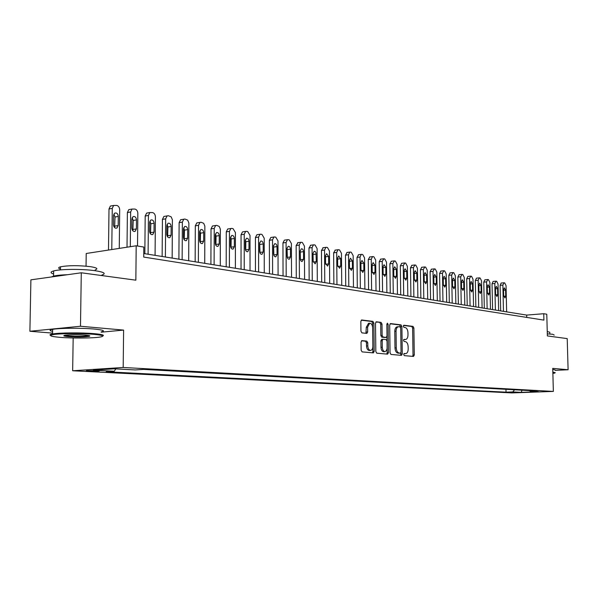 <?xml version="1.0" encoding="UTF-8"?>
<svg xmlns="http://www.w3.org/2000/svg" width="598" height="598" viewBox="0 0 598 598"><rect width="100%" height="100%" fill="white"/><g stroke="black" fill="none" stroke-linecap="round" stroke-linejoin="round"><path stroke-width="0.9" d="M403.702 354.509L404.323 355.631L413.465 356.438L414.287 355.01L413.891 327.981L413.016 326.381L403.904 325.237L403.314 326.224L403.934 327.36L405.123 327.51C406.804 328.003 407.746 329.73 407.956 332.675L407.986 334.94C407.903 337.586 407.118 339.096 405.631 339.477L404.024 339.35L403.508 340.352L404.128 341.48L405.324 341.6C407.006 342.071 407.948 343.783 408.15 346.735L408.187 349.008C408.098 351.714 407.29 353.246 405.765 353.605L404.233 353.493L403.702 354.509M88.586 371.194L98.827 371.089C99.903 370.924 99.328 370.782 97.085 370.648L86.815 370.753C85.723 370.917 86.314 371.066 88.586 371.194M361.992 340.621L361.05 342.116L361.132 350.204L362.104 351.886L373.384 352.88L374.199 351.385L373.885 323.055L372.935 321.365L361.626 319.975L360.841 321.447L360.938 331.172L361.917 332.877L366.858 333.407L367.658 331.927L367.606 327.136L369.676 323.219C371.403 323.339 372.382 324.841 372.629 327.734L372.838 346.406C372.748 348.739 372.023 350.077 370.655 350.406C368.981 350.234 368.032 348.739 367.807 345.921L367.77 342.789L366.806 341.107L361.797 340.628M555.191 370.364L568.1 369.751L567.218 338.61L547.364 335.919L546.781 314.219L543.746 313.718L543.911 320.117L143.729 257.08L143.819 247.056L136.195 245.785L86.224 253.492L86.037 266.155M101.107 332.189L123.607 330.096L80.483 326.246L81.283 272.785L135.851 280.178L136.195 245.785M123.607 330.096L123.188 367.471L553.359 391.421L511.791 392.916L72.657 370.767L123.188 367.471M568.1 369.751L552.739 368.375L553.359 391.421M390.046 352.813L390.965 354.442L401.512 355.369L402.282 353.919L401.901 326.508L401.011 324.878L390.576 323.57L389.694 325.006L390.046 352.813M387.586 354.143L376.777 353.186L375.828 351.527L375.507 323.256L376.269 321.806L381.068 322.382L382.002 324.056L382.137 335.418L383.071 337.078L386.233 337.407L387.003 335.956L386.854 324.191L387.377 323.189L388.117 324.348L388.468 352.671L387.586 354.143M80.483 326.246L29.9 331.262L30.894 279.842L81.283 272.785M517.218 392.348L508.517 392.43L517.218 392.348M529.619 390.614L530.254 391.286L537.206 391.032L143.617 369.4L135.208 369.93L114.368 368.802L93.355 370.162L114.263 371.246L106.212 371.754L506.028 392.168L512.792 391.922L514.564 389.784M530.254 391.286L538.589 391.735L521.254 392.363L512.792 391.922M73.173 337.975L72.657 370.767M29.9 331.262L52.579 333.101M543.746 313.718L526.674 315.086L143.759 253.53M526.733 317.411L526.674 315.086M505.968 389.313L506.028 392.168M115.825 368.884L114.263 371.246M522.002 390.195L521.254 392.363M403.949 353.657L404.697 353.657M405.511 339.485L403.725 339.537M412.598 356.363L413.016 355.085L412.62 328.078L411.753 326.478L403.508 325.454M400.638 327.569L399.733 324.983L390.075 323.772M400.57 355.294L400.981 352.573M400.436 353.141L401.034 352.132L400.705 328.025L400.077 326.889L398.395 326.732C396.915 327.143 396.138 328.661 396.048 331.285L396.265 347.849C396.481 350.847 397.446 352.573 399.158 353.029L400.436 353.141L399.262 353.216M397.289 326.822L397.117 326.837C395.637 327.241 394.852 328.758 394.77 331.382L396.048 331.285M399.15 353.224L397.879 353.112C396.16 352.656 395.196 350.936 394.986 347.939L394.77 331.382M375.903 322.008L381.068 322.382M385.015 337.489L381.778 337.175L380.844 335.515L380.709 324.161L379.775 322.494M386.981 336.323L387.033 340.845M387.13 348.32L387.183 352.753L388.468 352.671M382.279 347.236C382.503 349.994 383.415 351.46 385.03 351.639L386.383 350.712L387.1 348.559L387.063 341.226L386.144 339.582L382.974 339.26L382.197 340.718L382.279 347.236L380.986 347.326C381.21 350.077 382.122 351.542 383.737 351.721L385.03 351.639M382.907 339.268L381.688 339.35L380.904 340.815L382.197 340.718M380.986 347.326L380.904 340.815M386.734 354.068L387.183 352.753M370.655 350.406L369.347 350.488C367.68 350.316 366.731 348.828 366.499 346.01L366.469 342.878L365.505 341.196L361.498 340.793M368.57 323.316L366.305 327.241L367.606 327.136M365.924 333.318L366.305 327.241M372.434 352.805L372.898 351.467L372.584 323.159L371.635 321.477L361.244 320.184M503.471 311.356L502.873 285.052L504.084 282.787L504.719 282.914L506.05 285.68L506.648 311.864M500.683 310.908L500.107 285.328L501.176 283.056M503.546 289.701L503.688 295.748L504.914 297.954L505.721 296.122L505.579 290.09L504.338 287.877L503.546 289.701M495.398 310.056L494.808 283.474L496.056 281.187L496.706 281.314L498.052 284.11L498.65 310.579M492.588 309.607L492.027 283.751L493.126 281.456M495.495 288.169L495.63 294.283L496.893 296.511L497.708 294.665L497.573 288.565L496.303 286.33L495.495 288.169M487.138 308.725L486.57 281.852L487.841 279.543L488.506 279.677L489.889 282.503L490.465 309.263M484.32 308.276L483.767 282.136L484.896 279.819M487.265 286.606L487.4 292.788L488.686 295.038L489.523 293.17L489.388 287.01L488.088 284.745L487.265 286.606M478.699 307.372L478.146 280.2L479.447 277.868L480.127 278.003L481.532 280.866L482.1 307.918M475.866 306.916L475.328 280.492L476.479 278.145M478.856 284.999L478.983 291.256L480.299 293.536L481.151 291.652L481.024 285.418L479.693 283.131L478.856 284.999M470.073 305.982L469.527 278.504L470.865 276.156L471.56 276.291L472.996 279.191L473.549 306.542M467.217 305.526L466.694 278.803L467.875 276.44M470.245 283.362L470.372 289.686L471.725 291.996L472.592 290.09L472.472 283.788L471.104 281.471L470.245 283.362M552.873 373.369L554.75 373.085L552.851 372.517M552.836 372.106L555.25 372.666M547.305 333.886L552.664 334.267L554.226 335.074M547.245 331.516L549.794 332.264L549.839 334.005M552.761 369.332L555.176 369.923M60.398 337.377C72.47 338.363 92.511 338.229 99.664 337.115C105.218 336.151 103.23 335.224 93.707 334.319C81.036 333.191 58.096 333.437 52.4 334.76C48.617 335.725 51.286 336.599 60.398 337.377M50.643 335.433C49.462 334.962 49.843 334.521 51.802 334.103L52.564 333.961C59.329 332.705 81.687 332.54 94.133 333.647C101.884 334.349 104.77 335.127 102.774 335.979M68.568 336.629C63.56 336.181 62.513 335.702 65.421 335.194C70.908 334.633 77.508 334.596 85.222 335.097C89.558 335.493 90.821 335.912 89.012 336.375C84.049 337.063 77.232 337.145 68.568 336.629M64.674 335.321L68.979 335.971C76.783 336.457 83.152 336.397 88.093 335.799L88.967 335.583M53.603 274.011C50.225 272.92 50.247 271.888 53.656 270.931C60.398 269.003 82.629 268.876 95 270.692C104.179 272.12 106.466 273.578 101.854 275.065M60.465 269.078C58.066 268.27 58.073 267.515 60.503 266.813C68.344 265.363 78.241 265.303 90.201 266.626C96.876 267.687 98.535 268.764 95.187 269.877M52.609 331.382C49.208 330.672 49.215 329.991 52.646 329.349C59.404 328.04 81.762 327.876 94.2 329.042C103.439 329.954 105.741 330.911 101.114 331.905M51.376 276.971L53.566 276.127C56.593 275.386 61.288 274.908 67.649 274.699M461.245 304.561L460.714 276.777L462.09 274.4L462.792 274.542L464.265 277.472L464.796 305.137M458.367 304.105L457.859 277.076L459.07 274.691M461.447 281.688L461.566 288.087L462.957 290.419L463.839 288.498L463.719 282.121L462.314 279.782L461.447 281.688M452.208 303.111L451.692 275.005L453.105 272.606L453.83 272.748L455.325 275.715L455.848 303.694M449.315 302.648L448.829 275.312L450.07 272.905M452.439 279.976L452.559 286.442L453.979 288.812L454.884 286.868L454.764 280.417L453.329 278.048L452.439 279.976M442.961 301.624L442.468 273.196L443.91 270.767L444.65 270.916L446.183 273.921L446.684 302.222M440.053 301.16L439.582 273.51L440.853 271.073M443.223 278.227L443.335 284.768L444.8 287.16L445.719 285.201L445.607 278.675L444.127 276.276L443.223 278.227M433.498 300.106L433.019 271.335L434.499 268.891L435.262 269.04L436.824 272.083L437.31 300.719M430.567 299.635L430.112 271.664L431.42 269.197M433.789 276.433L433.901 283.048L435.396 285.47L436.338 283.489L436.226 276.896L434.709 274.46L433.789 276.433M423.803 298.544L423.347 269.436L424.864 266.962L425.641 267.119L427.241 270.206L427.705 299.172M420.857 298.073L420.424 269.765L421.762 267.284M424.124 274.594L424.236 281.292L425.769 283.744L426.733 281.74L426.621 275.065L425.066 272.606L424.124 274.594M413.868 296.952L413.435 267.493L414.997 264.989L415.789 265.153L417.426 268.278L417.875 297.595M410.908 296.473L410.49 267.829L411.873 265.318M414.235 272.71L414.332 279.483L415.916 281.972L416.888 279.954L416.784 273.196L415.191 270.707L414.235 272.71M403.695 295.315L403.284 265.497L404.883 262.971L405.698 263.135L407.373 266.304L407.799 295.973M400.72 294.836L400.324 265.841L401.736 263.299M404.091 270.782L404.188 277.636L405.81 280.163L406.804 278.115L406.707 271.283L405.063 268.756L404.091 270.782M393.267 293.64L392.871 263.456L394.516 260.9L395.36 261.072L397.065 264.279L397.468 294.313M390.27 293.155L389.896 263.808L391.354 261.236M393.701 268.808L393.79 275.745L395.465 278.302L396.474 276.239L396.384 269.317L394.695 266.76L393.701 268.808M382.571 291.921L382.204 261.363L383.894 258.777L384.753 258.949L386.502 262.208L386.884 292.609M379.558 291.435L379.214 261.722L380.709 259.128M383.049 266.775L383.131 273.809L384.85 276.396L385.882 274.31L385.8 267.306L384.058 264.712L383.049 266.775M371.605 290.157L371.261 259.211L372.532 256.617L373.003 256.602L373.885 256.781L375.671 260.078L376.022 290.867M368.577 289.671L368.256 259.584L369.788 256.961M372.12 264.697L372.203 271.813L373.974 274.437L375.021 272.329L374.946 265.235L373.152 262.612L372.12 264.697M360.355 288.348L360.041 257.005L361.327 254.389L361.827 254.374L362.732 254.554L364.563 257.895L364.892 289.073M357.305 287.855L357.013 257.387L358.591 254.733M360.908 262.567L360.983 269.773L362.814 272.434L363.883 270.303L363.808 263.12L361.954 260.459L360.908 262.567M348.806 286.487L348.522 254.748L349.83 252.102L350.353 252.079L351.288 252.266L353.164 255.66L353.463 287.234M345.741 286.001L345.472 255.137L347.109 252.453M349.411 260.384L349.479 267.68L351.362 270.371L352.454 268.225L352.386 260.945L350.473 258.246L349.411 260.384M336.951 284.581L336.696 252.423L338.027 249.747L338.588 249.732L339.537 249.919L341.465 253.358L341.735 285.351M333.871 284.087L333.632 252.827L335.314 250.106M337.601 258.134L337.661 265.527L339.604 268.255L340.718 266.088L340.658 258.717L338.685 255.981L337.601 258.134M324.774 282.63L324.55 250.039L325.903 247.34L326.493 247.31L327.472 247.512L329.446 251.003L329.685 283.415M321.679 282.129L321.47 250.45L323.212 247.707M325.589 263.972L325.476 256.176M325.476 255.832L325.529 263.322L327.54 266.088L328.668 263.89L328.616 256.422L326.575 253.657L325.476 255.832M312.268 280.619L312.081 247.594L313.449 244.866L314.077 244.836L315.086 245.038L317.112 248.581L317.314 281.426M309.159 280.118L308.979 248.013L310.773 245.232M316.29 261.64L313.195 262.029L313.023 253.492L313.068 261.057L315.146 263.86L316.29 261.64L316.013 252.745L315.198 251.519L314.137 251.265L313.023 253.462M299.411 278.548L299.262 245.075L300.652 242.325L301.317 242.287L302.356 242.489L304.427 246.092L304.599 279.386M296.287 278.048L296.145 245.501L297.998 242.691M300.458 259.951L300.226 250.839M300.226 251.025L300.323 259.405L300.936 260.907L301.975 261.595L303.567 259.323L303.53 251.653C303.328 249.687 302.603 248.738 301.355 248.805L300.226 251.025M286.195 276.426L286.083 242.489L287.489 239.708L288.206 239.663L289.268 239.88L291.398 243.528L291.532 277.285M283.056 275.917L282.951 242.93L284.364 240.157L284.865 240.082M287.354 257.738L287.077 248.177M287.062 248.521L287.092 256.325C287.294 258.314 288.042 259.278 289.32 259.211L290.493 256.946L290.464 249.172C290.254 247.153 289.499 246.197 288.206 246.286L287.062 248.521M272.606 274.243L272.531 239.828L273.951 237.025L274.714 236.972L275.805 237.189L277.995 240.897L278.085 275.125M269.451 273.735L269.384 240.276L270.804 237.481L271.365 237.399M273.877 255.443L273.563 245.464M273.533 245.95L273.548 253.858C273.764 255.892 274.534 256.871 275.857 256.781L277.053 254.501L277.031 246.615C276.807 244.552 276.029 243.58 274.691 243.692L273.533 245.95M258.62 271.993L258.583 237.085L260.018 234.267L260.84 234.199L261.961 234.423L264.211 238.191L264.264 272.897M255.443 271.485L255.421 237.556L256.863 234.73L257.476 234.64M260.01 253.051L259.659 242.691M259.607 243.296L259.614 251.324C259.838 253.41 260.638 254.397 262.014 254.285L263.225 251.982L263.21 243.984C262.978 241.876 262.163 240.889 260.78 241.024L259.607 243.296M244.223 269.676L244.231 234.267L245.673 231.419L246.555 231.344L247.714 231.576L250.024 235.41L250.031 270.61M241.031 269.167L241.054 234.745L242.504 231.904L243.184 231.8M245.733 250.584L245.815 241.742L245.344 239.858M245.277 240.575L245.277 248.716C245.509 250.846 246.339 251.848 247.766 251.713L248.985 249.388L248.985 241.278C248.746 239.118 247.901 238.116 246.458 238.281L245.277 240.575M229.393 267.291L229.453 231.366L230.903 228.496L231.852 228.406L233.041 228.645L235.418 232.54L235.38 268.255M226.194 266.775L226.261 231.86L227.718 228.997L228.473 228.877M231.037 248.035L231.149 238.968L230.611 236.95M230.522 237.765L230.507 246.025C230.753 248.215 231.62 249.231 233.1 249.067L234.334 246.72L234.341 238.49C234.087 236.27 233.205 235.261 231.71 235.455L230.522 237.765M214.114 264.839L214.226 228.376L215.684 225.491L216.7 225.379L219.234 226.418L220.356 229.191L220.281 265.826M210.907 264.323L211.019 228.885L212.484 225.999L213.329 225.865M215.9 245.389L216.05 236.113L215.437 233.968M215.317 234.872L215.295 243.259C215.557 245.501 216.454 246.533 217.993 246.339L219.234 243.977L219.257 235.627C218.988 233.34 218.068 232.316 216.513 232.547L215.317 234.872M198.372 262.305L198.536 225.297L199.994 222.396L201.092 222.262L203.701 223.323L204.852 226.141L204.725 263.329M195.15 261.789L195.322 225.82L196.779 222.919L197.721 222.762M200.308 242.668L200.494 233.168L199.799 230.895M199.657 231.897L199.62 240.403C199.889 242.713 200.831 243.752 202.43 243.528L203.679 241.144L203.709 232.667C203.425 230.32 202.468 229.281 200.846 229.55L199.657 231.897M182.136 259.696L182.36 222.12L183.81 219.204L184.999 219.047L187.69 220.131L188.871 223.002L188.691 260.75M178.899 259.173L179.123 222.658L180.581 219.743L181.635 219.571M184.221 239.85L184.453 230.133L183.676 227.733M183.504 228.825L183.451 237.458C183.743 239.843 184.722 240.897 186.389 240.62L187.637 238.221L187.682 229.617C187.376 227.203 186.382 226.149 184.692 226.463L183.504 228.825M165.384 257.005L165.668 218.846L167.104 215.915L168.397 215.736L171.17 216.842L172.388 219.758L172.149 258.089M162.14 256.482L162.424 219.399L163.867 216.476L165.048 216.274M167.634 236.935L167.911 227.008L167.044 224.482M166.842 225.655L166.775 234.423C167.089 236.875 168.113 237.944 169.847 237.623L171.095 235.208L171.155 226.47C170.826 223.981 169.787 222.919 168.023 223.286L166.842 225.655M148.095 254.225L148.439 215.459L149.859 212.529L152.654 212.589C154.336 213.15 155.248 214.562 155.398 216.827L155.076 255.346M144.843 253.702L145.187 216.028L146.607 213.105L147.938 212.873M150.517 233.923L150.846 223.779L149.874 221.133M149.642 222.381L149.56 231.291C149.896 233.825 150.973 234.902 152.789 234.521L154.022 232.106L154.097 223.226C153.746 220.655 152.654 219.578 150.808 220.012L149.642 222.381M130.289 246.697L130.656 211.969L132.046 209.046L135.013 209.061C136.748 209.636 137.69 211.079 137.839 213.381L137.518 246.01M127.015 247.206L127.389 212.552L128.779 209.636L130.282 209.36M132.838 230.806L133.219 220.445L132.151 217.679M131.881 219.003L131.792 228.055C132.151 230.679 133.279 231.762 135.17 231.321L136.396 228.892L136.486 219.877C136.105 217.209 134.954 216.125 133.033 216.633L131.881 219.003M111.774 249.553L112.275 208.358L113.627 205.45L116.789 205.42C118.576 206.011 119.548 207.476 119.697 209.816L119.256 248.402M108.492 250.061L109 208.964L110.361 206.063L112.035 205.734M114.584 227.584L115.018 216.999L113.837 214.114M113.538 215.512L113.426 224.713C113.814 227.434 115.003 228.526 116.991 228.002L118.187 225.581L118.292 216.416C117.881 213.65 116.67 212.559 114.659 213.15L113.538 215.512M404.211 353.687L405.489 353.605M404.016 339.567L405.295 339.477M411.753 326.478L413.016 326.381M412.62 328.078L413.891 327.981M413.016 355.085L414.287 355.01M399.733 324.983L401.011 324.878M400.63 326.605L401.901 326.508M400.996 354.001L402.282 353.919M394.986 347.939L396.265 347.849M397.879 353.112L399.158 353.029M380.709 324.161L382.002 324.056M380.844 335.515L382.137 335.418M381.778 337.175L383.071 337.078M384.828 337.504L386.114 337.407M386.861 324.445L388.117 324.348M365.505 341.196L366.806 341.107M366.469 342.878L367.77 342.789M366.499 346.01L367.807 345.921M366.35 332.032L367.658 331.927M371.635 321.477L372.935 321.365M372.584 323.159L373.885 323.055M372.898 351.467L374.199 351.385M502.873 285.052L500.107 285.328M503.561 290.277L505.579 290.09M503.74 296.302L505.721 296.122M494.808 283.474L492.027 283.751M495.51 288.767L497.573 288.565M495.682 294.851L497.708 294.665M486.57 281.852L483.767 282.136M487.28 287.212L489.388 287.01M487.452 293.371L489.523 293.17M478.146 280.2L475.328 280.492M478.863 285.627L481.024 285.418M479.035 291.854L481.151 291.652M469.527 278.504L466.694 278.803M470.26 284.013L472.472 283.788M470.432 290.299L472.592 290.09M460.714 276.777L457.859 277.076M461.462 282.353L463.719 282.121M461.626 288.714L463.839 288.498M451.692 275.005L448.829 275.312M452.454 280.664L454.764 280.417M452.626 287.092L454.884 286.868M442.468 273.196L439.582 273.51M443.238 278.93L445.607 278.675M443.402 285.433L445.719 285.201M433.019 271.335L430.112 271.664M433.804 277.158L436.226 276.896M433.969 283.736L436.338 283.489M423.347 269.436L420.424 269.765M424.139 275.342L426.621 275.065M424.303 281.994L426.733 281.74M413.435 267.493L410.49 267.829M414.242 273.48L416.784 273.196M414.407 280.215L416.888 279.954M403.284 265.497L400.324 265.841M404.106 271.574L406.707 271.283M404.27 278.391L406.804 278.115M392.871 263.456L389.896 263.808M393.708 269.623L396.384 269.317M393.873 276.523L396.474 276.239M382.204 261.363L379.214 261.722M383.056 267.62L385.8 267.306M383.221 274.609L385.882 274.31M371.261 259.211L368.256 259.584M372.128 265.572L374.946 265.235M372.292 272.643L375.021 272.329M360.041 257.005L357.013 257.387M360.923 263.471L363.808 263.12M361.087 270.632L363.883 270.303M348.522 254.748L345.472 255.137M349.419 261.311L352.386 260.945M349.583 268.562L352.454 268.225M336.696 252.423L333.632 252.827M337.608 259.098L340.658 258.717M337.773 266.439L340.718 266.088M324.55 250.039L321.47 250.45M325.536 256.819L328.616 256.422M325.648 264.264L328.668 263.89M312.081 247.594L308.979 248.013M313.15 254.479L316.245 254.075M299.262 245.075L296.145 245.501M300.42 252.072L303.53 251.653M300.458 259.726L303.567 259.323M286.083 242.489L282.951 242.93M287.339 249.598L290.464 249.172M287.369 257.357L290.493 256.946M272.531 239.828L269.384 240.276M273.891 247.049L277.031 246.615M273.906 254.92L277.053 254.501M258.583 237.085L255.421 237.556M260.055 244.433L263.21 243.984M260.063 252.416L263.225 251.982M244.231 234.267L241.054 234.745M245.815 241.742L248.985 241.278M245.815 249.837L248.985 249.388M229.453 231.366L226.261 231.86M231.149 238.968L234.341 238.49M231.142 247.176L234.334 246.72M214.226 228.376L211.019 228.885M216.05 236.113L219.257 235.627M216.028 244.44L219.234 243.977M198.536 225.297L195.322 225.82M200.494 233.168L203.709 232.667M200.457 241.622L203.679 241.144M182.36 222.12L179.123 222.658M184.453 230.133L187.682 229.617M184.408 238.722L187.637 238.221M165.668 218.846L162.424 219.399M167.911 227.008L171.155 226.47M167.851 235.724L171.095 235.208M148.439 215.459L145.187 216.028M150.846 223.779L154.097 223.226M150.763 232.629L154.022 232.106M130.656 211.969L127.389 212.552M133.219 220.445L136.486 219.877M133.13 229.438L136.396 228.892M112.275 208.358L109 208.964M115.018 216.999L118.292 216.416M114.913 226.141L118.187 225.581M404.487 353.687L405.765 353.605M399.21 353.224L400.496 353.141M397.117 326.837L398.395 326.732M384.94 337.496L386.233 337.407M381.688 339.35L382.974 339.26M368.383 323.331L369.676 323.219M503.852 282.787L501.087 283.063M495.809 281.18L493.029 281.464M487.587 279.543L484.791 279.827M479.185 277.868L476.367 278.16M470.589 276.149L467.756 276.448M52.646 329.349L52.564 333.961M88.093 335.799L88.093 335.418M60.45 269.892L60.503 266.813M53.656 270.931L53.566 276.127M88.429 335.732L89.012 336.375M52.4 334.76L51.802 334.103M461.791 274.4L458.943 274.706M452.798 272.606L449.928 272.92M443.589 270.767L440.704 271.088M434.163 268.891L431.255 269.22M424.505 266.97L421.583 267.299M414.616 264.996L411.678 265.34M404.487 262.978L401.527 263.329M394.097 260.907L391.129 261.266M383.453 258.792L380.463 259.158M372.532 256.617L369.527 256.991M361.327 254.389L358.307 254.77M349.83 252.102L346.788 252.491M338.027 249.747L334.97 250.151M325.903 247.34L322.83 247.751M313.449 244.866L310.355 245.292M300.652 242.325L297.542 242.758M287.489 239.708L284.364 240.157M273.951 237.025L270.804 237.481M275.469 256.834L275.857 256.781M260.018 234.267L256.863 234.73M261.58 254.344L262.014 254.285M245.673 231.419L242.504 231.904M247.288 251.78L247.766 251.713M230.903 228.496L227.718 228.997M232.562 249.142L233.1 249.067M215.684 225.491L212.484 225.999M217.395 246.428L217.993 246.339M199.994 222.396L196.779 222.919M201.765 243.625L202.43 243.528M183.81 219.204L180.581 219.743M185.642 240.732L186.389 240.62M167.104 215.915L163.867 216.476M169.01 237.757L169.847 237.623M149.859 212.529L146.607 213.105M151.832 234.678L152.789 234.521M132.046 209.046L128.779 209.636M134.094 231.493L135.17 231.321M113.627 205.45L110.361 206.063M115.765 228.212L116.991 228.002"/></g></svg>
